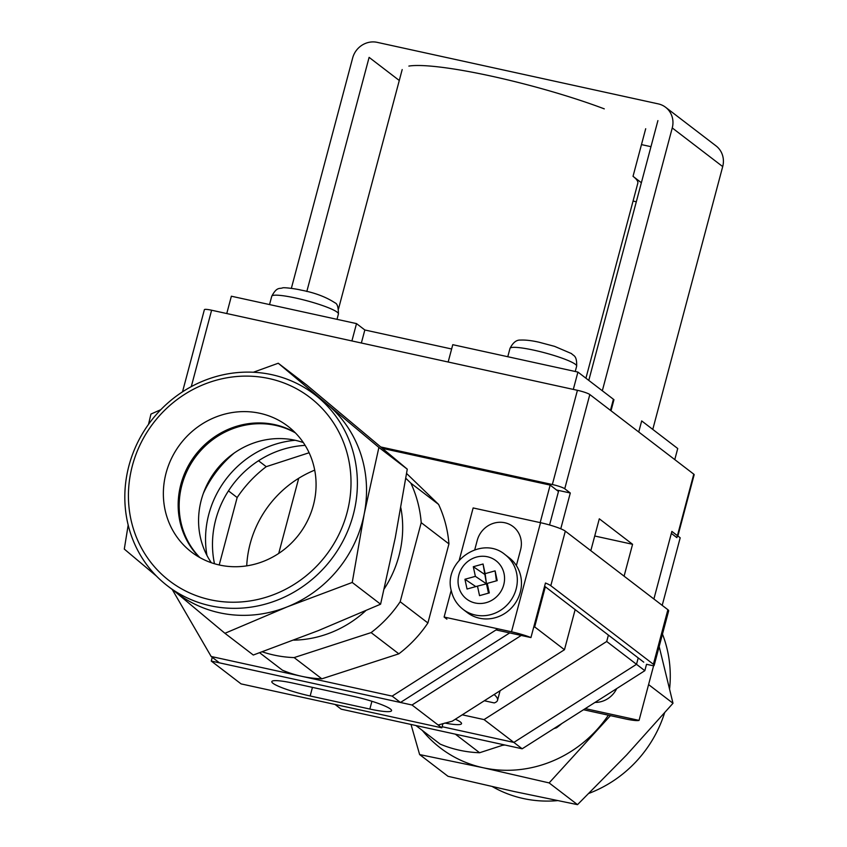 <?xml version="1.0" encoding="UTF-8"?>
<svg xmlns="http://www.w3.org/2000/svg" width="847" height="847" viewBox="0 0 847 847"><rect width="100%" height="100%" fill="white"/><g stroke="black" fill="none" stroke-linecap="round" stroke-linejoin="round"><path stroke-width="1.27" d="M211.263 661.062L241.067 683.889L441.816 727.827L412.013 705L211.263 661.062L212.258 657.325M369.843 709.045A31.074 4.224 -165.1 0 0 391.568 710.665A31.074 4.224 -165.1 0 0 353.21 696.308L293.528 683.233A31.074 4.224 -165.1 0 0 271.813 681.613A31.074 4.224 -165.1 0 0 310.161 695.98L369.843 709.045L371.918 701.274M594.721 536.003L632.571 544.293L599.305 518.809L590.814 550.688M608.411 635.091L606.706 641.486L484.05 719.59L513.854 742.417L636.51 664.313L644.832 670.686L522.176 748.79L341.193 709.172L335.041 704.46M606.706 641.486L636.51 664.313L638.215 657.918L636.51 664.313L513.854 742.417L442.113 726.715L513.854 742.417L522.176 748.79M455.337 719.219A31.074 4.224 14.9 0 1 461.53 723.656A31.074 4.224 14.9 0 1 444.791 723.052M462.25 714.815L484.05 719.59M182.518 391.833L204.381 309.684A10.355 1.408 14.9 0 1 211.612 310.224L577.421 390.308A10.355 1.408 14.9 0 1 589.819 394.533L693.778 474.161L676.891 537.644L671.343 533.398L653.895 598.998L671.872 531.408L680.194 537.781L662.206 605.372M632.571 544.293L624.091 576.172M500.09 690.729L497.538 700.289A125.864 17.12 -165.1 0 1 494.246 702.925L484.325 700.755M497.538 700.289A125.864 17.12 -165.1 0 0 494.108 694.529M575.145 609.618L564.473 649.723L534.669 626.896L533.599 627.574M438.111 725L452.287 721.168L564.473 649.723M521.244 635.441L412.013 705M442.949 723.571L441.816 727.827M298.716 478.28L278.716 553.44M314.713 470.138A104.626 98.506 -52.5 0 0 250.193 543.626A104.626 98.506 -52.5 0 0 246.721 565.86M589.819 394.533L564.748 488.761L570.296 493.007L556.553 490M570.296 493.007L560.767 528.793M545.341 586.78L534.669 626.896M564.748 488.761A10.355 1.408 -165.1 0 0 552.35 484.526L577.421 390.308M693.778 474.161A10.355 1.408 14.9 0 1 694.159 474.722L677.865 535.992M380.843 446.983L552.35 484.526M722.703 166.584L672.253 127.939A20.72 19.502 -52.5 0 0 665.594 107.273L716.054 145.917A20.72 19.502 127.5 0 1 722.703 166.584L652.772 429.408L641.687 420.917L638.733 432.002L641.687 420.917L677.727 448.518L674.773 459.614M611.015 410.774L613.959 399.678L577.919 372.077L573.313 389.408M448.169 362.008L452.774 344.687L577.919 372.077M451.631 348.985L364.835 329.981L356.513 323.607L351.907 340.939M361.362 343.003L364.835 329.981M356.513 323.607L231.369 296.217L226.763 313.538M399.286 80.486L369.112 57.374L306.815 291.495M650.962 146.679L641.475 144.604M588.781 380.398L657.907 120.602M665.594 107.273A20.72 19.502 -52.5 0 0 658.278 103.885L377.19 42.35A20.72 19.502 -52.5 0 0 352.659 57.967L291.357 288.34M672.253 127.939L602.323 390.763L613.408 399.255L610.454 410.35M408.879 66.077A128.458 17.469 14.9 0 1 491.948 76.262A128.458 17.469 14.9 0 1 604.282 108.861M585.923 378.207L637.802 183.238A128.458 17.469 -165.1 0 0 633.027 176.335L641.37 182.73M636.309 201.777L633.058 201.057M520.725 576.151A34.494 32.482 -52.5 0 0 509.216 557.802L505.056 554.616A34.494 32.482 127.5 0 1 516.575 572.964A34.494 32.482 127.5 0 1 501.466 609.702A34.494 32.482 127.5 0 1 463.108 609.385L467.269 612.572A34.494 32.482 -52.5 0 0 505.627 612.889A34.494 32.482 -52.5 0 0 520.725 576.151M488.497 593.144L486.485 583.837L475.379 576.352L464.929 579.263L467.036 589.025L477.486 586.124L479.54 595.642L489.301 592.921L487.237 583.403L497.21 580.629L495.103 570.867L485.13 573.641L483.055 564.007L473.304 566.717L475.379 576.352M475.802 586.59L464.929 579.263M483.055 564.007L486.485 583.837L477.486 586.124M485.13 573.641L486.485 583.837L487.237 583.403M496.416 580.851L495.103 570.867M484.399 574.213L473.304 566.717M616.701 688.59A23.314 21.948 127.5 0 1 594.996 702.417M583.498 709.733L625.16 718.859A20.72 2.816 -165.1 0 0 639.062 720.384L653.577 665.837A20.72 2.816 -165.1 0 0 654.149 665.393A20.72 2.816 -165.1 0 0 653.386 664.27L550.804 585.711A20.72 2.816 -165.1 0 0 545.457 583.022L530.942 637.569A20.72 2.816 -165.1 0 0 511.493 631.798L540.524 522.694A20.72 2.816 14.9 0 1 565.32 531.154L667.891 609.724A20.72 2.816 14.9 0 1 668.664 610.835L654.149 665.393M585.277 708.611L639.062 720.384M446.877 619.168L444.114 617.039L451.197 590.401M459.254 560.132L473.134 507.946L540.524 522.694M496.056 629.935L530.942 637.569M444.114 617.039L511.493 631.798M644.832 670.686L646.526 664.292L653.577 665.837M544.6 586.219L643.752 662.163M474.744 549.767L477.253 540.333A23.314 21.948 127.5 0 1 513.091 526.569A23.314 21.948 127.5 0 1 520.577 549.819L516.374 565.584M203.375 493.325A108.776 102.402 127.5 0 1 234.27 452.997M400.853 507.861A108.776 102.402 127.5 0 1 398.958 555.844A108.776 102.402 127.5 0 1 384.252 588.803M305.142 445.374A95.827 90.216 -52.5 0 0 215.763 519.529A95.827 90.216 -52.5 0 0 214.482 563.742M295.19 440.281A95.827 90.216 -52.5 0 0 208.828 514.214A95.827 90.216 -52.5 0 0 206.964 555.452M540.174 522.62L550.158 485.098L558.48 491.472L549.555 524.981M172.248 589.512L211.168 656.489L301.659 676.298A121.206 114.112 127.5 0 0 321.849 678.818L398.831 653.831A121.206 114.112 127.5 0 0 427.904 622.969L448.942 543.901A121.206 114.112 127.5 0 0 438.587 504.41L406.592 473.473M259.658 652.762L282.422 670.189A121.206 114.112 127.5 0 0 301.659 676.298L392.14 696.107L497.824 628.802M550.158 485.098L382.537 448.402M509.693 632.921L400.462 702.481L392.14 696.107M211.168 656.489L219.479 662.852L400.462 702.481M219.214 564.97L237.16 497.538A121.206 114.112 127.5 0 1 266.233 466.676L309.113 452.753M237.16 497.538L228.457 490.879M321.849 678.818L294.121 657.59L371.102 632.603L398.831 653.831M262.252 651.819A121.206 114.112 -52.5 0 0 294.121 657.59M427.904 622.969L400.176 601.741L421.213 522.663L448.942 543.901M371.102 632.603A121.206 114.112 -52.5 0 0 400.176 601.741M438.587 504.41L410.869 483.171L405.829 478.301M421.213 522.663A121.206 114.112 -52.5 0 0 410.869 483.171M258.504 460.757L266.233 466.676M365.586 610.835A108.776 102.402 127.5 0 1 293.845 640.152M555.96 727.277L556.585 727.753L553.779 728.664M561.9 723.497A121.206 114.112 127.5 0 1 556.585 727.753M504.018 744.809L479.603 752.739L455.337 734.158M415.919 725.53L440.175 744.111A121.206 114.112 127.5 0 0 479.603 752.739M502.44 745.328A108.776 102.402 -52.5 0 0 504.95 745.021M127.135 473.547A120.687 113.625 127.5 0 1 314.491 394.416A120.687 113.625 127.5 0 1 355.073 506.919A120.687 113.625 127.5 0 1 167.717 586.039A120.687 113.625 127.5 0 1 127.135 473.547M253.38 372.235L278.261 363.236L378.895 447.438L364.221 513.928A120.687 113.625 -52.5 0 0 327.238 404.305A120.687 113.625 -52.5 0 0 323.639 401.425L314.491 394.416M348.795 505.14A115.51 108.744 -52.5 0 0 261.829 377.243A115.51 108.744 -52.5 0 0 130.639 473.198A115.51 108.744 -52.5 0 0 217.615 601.095A115.51 108.744 -52.5 0 0 348.795 505.14M164.879 478.216A79.247 74.61 -52.5 0 0 191.528 552.085A79.247 74.61 -52.5 0 0 314.555 500.122A79.247 74.61 -52.5 0 0 287.906 426.253A79.247 74.61 -52.5 0 0 164.879 478.216M199.31 557.262A79.247 74.61 127.5 0 1 179.68 489.545A79.247 74.61 127.5 0 1 294.936 432.415M167.717 586.039L176.875 593.048A120.687 113.625 -52.5 0 0 287.239 606.854L224.931 633.291L253.295 655.027L318.292 630.634L380.599 604.197L395.274 537.707L407.269 469.164L306.635 384.962L278.261 363.236M156.483 576.108L124.297 549.089L128.183 525.045M148.5 424.389L150.957 414.067L160.792 409.694M224.931 633.291L175.043 591.651M287.239 606.854A120.687 113.625 -52.5 0 0 364.221 513.928L352.236 582.461L287.239 606.854M380.599 604.197L352.236 582.461M407.269 469.164L378.895 447.438M492.499 786.683A120.687 113.625 -52.5 0 0 523.245 798.509A120.687 113.625 -52.5 0 0 557.411 800.637M589.089 793.311A120.687 113.625 -52.5 0 0 664.514 713.068M669.606 688.749A120.687 113.625 -52.5 0 0 662.47 634.107M610.443 715.63L549.131 782.914L483.044 767.721A120.687 113.625 -52.5 0 0 595.536 731.205A120.687 113.625 127.5 0 0 608.368 715.186M422.399 730.495A120.687 113.625 127.5 0 0 483.044 767.721L419.636 754.571L447.999 776.297L514.087 791.5L577.506 804.65L626.589 754.995L672.994 703.275L659.167 646.526M648.59 684.588L672.994 703.275M549.131 782.914L577.506 804.65M419.636 754.571L411.007 724.45M303.342 442.579A79.247 74.61 -52.5 0 0 300.452 441.647A79.247 74.61 -52.5 0 0 214.736 472.044A79.247 74.61 -52.5 0 0 211.316 562.726M295.381 432.87A79.247 74.61 -52.5 0 0 281.056 426.782A79.247 74.61 -52.5 0 0 191.602 462.695A79.247 74.61 -52.5 0 0 199.86 557.57M312.448 687.383L310.161 695.98M211.612 310.224L191.284 386.624M633.027 176.335L645.7 128.733M512.287 347.418A34.494 4.69 -165.1 0 0 509.989 348.424C512.943 342.58 516.448 339.795 520.503 340.081C525.373 339.838 531.514 340.536 538.904 342.188L554.563 346.349L571.556 353.612C573.345 355.962 577.029 355.062 576.659 366.158A34.494 4.69 -165.1 0 0 550.148 354.321A34.494 4.69 -165.1 0 0 512.287 347.418M338.419 314.004A34.494 4.69 -165.1 0 0 337.709 312.628A34.494 4.69 -165.1 0 0 302.178 299.542A34.494 4.69 -165.1 0 0 271.739 296.27C276.948 286.455 279.626 289.06 282.506 287.906C283.756 287.197 296.588 288.901 300.886 290.076C314.459 292.607 325.841 296.863 335.01 302.845C337.286 303.607 338.419 307.323 338.419 314.004L337 319.34M504.039 573.557A24.14 22.721 -52.5 0 0 476.395 557.114A24.14 22.721 -52.5 0 0 458.576 586.209A24.14 22.721 -52.5 0 0 486.22 602.641A24.14 22.721 -52.5 0 0 504.039 573.557M653.386 664.27L667.891 609.724M565.32 531.154L550.804 585.711M402.187 69.57L338.525 308.859M507.777 356.725L509.989 348.424M575.24 371.494L576.659 366.158M269.537 304.571L271.739 296.27M505.056 554.616C482.102 535.029 443.193 561.265 451.229 590.518C452.976 598.257 456.935 604.546 463.108 609.385"/></g></svg>
